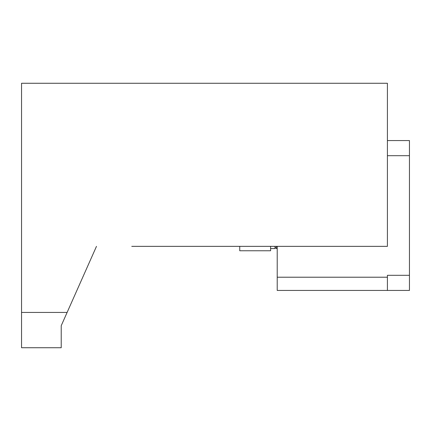 <?xml version="1.0" encoding="UTF-8"?>
<svg xmlns="http://www.w3.org/2000/svg" width="431" height="431" viewBox="0 0 431 431"><rect width="100%" height="100%" fill="white"/><g stroke="black" fill="none" stroke-linecap="round" stroke-linejoin="round"><path stroke-width="0.65" d="M387.41 140.565L409.45 140.565L409.45 290.435L277.214 290.435L277.214 246.354M387.41 155.699L409.45 155.699M409.45 275.301L387.41 275.301L387.41 277.214L277.214 277.214M96.485 246.354L67.117 312.432L21.55 312.432L21.55 83.264L387.41 83.264L387.41 246.354L131.751 246.354M193.46 246.354L236.436 246.354M387.41 290.435L387.41 277.214M21.55 312.432L21.55 347.736L61.224 347.736L61.224 325.701L67.117 312.432M61.224 347.736L61.224 332.306M239.744 246.354L239.744 250.761L270.598 250.761L270.598 246.354M275.005 246.354L275.005 248.558L270.598 248.558M276.33 246.354L276.33 248.558L277.214 248.558M276.33 248.558L275.005 247.238"/></g></svg>
